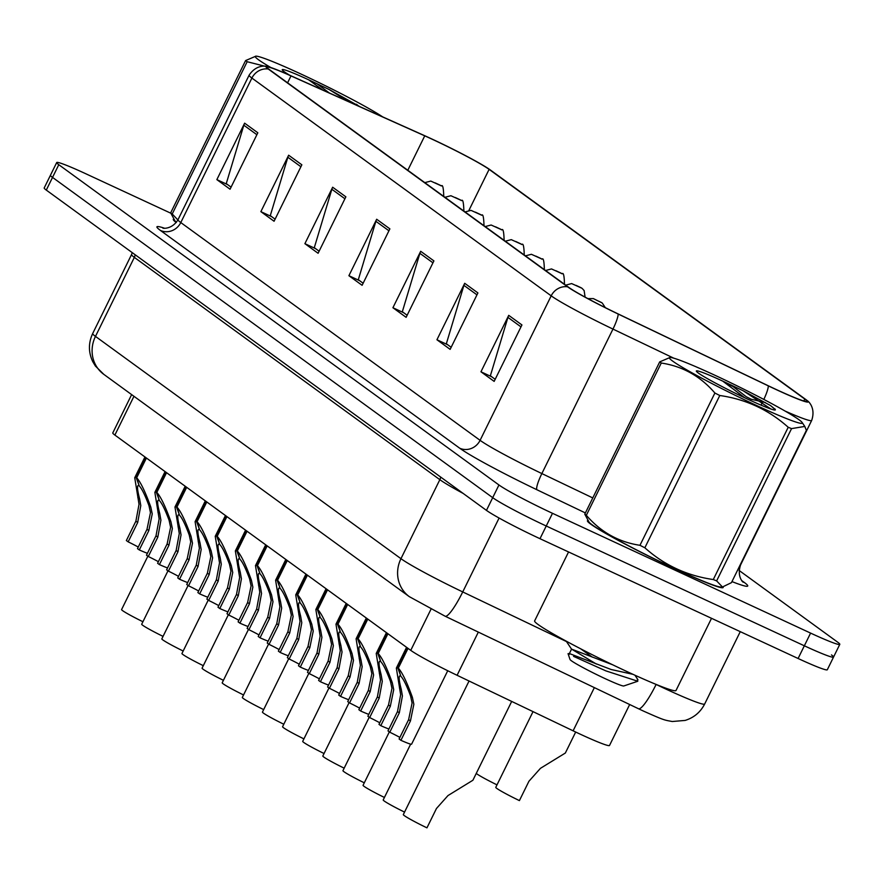 <?xml version="1.0" encoding="UTF-8"?>
<svg xmlns="http://www.w3.org/2000/svg" width="884" height="884" viewBox="0 0 884 884"><rect width="100%" height="100%" fill="white"/><g stroke="black" fill="none" stroke-linecap="round" stroke-linejoin="round"><path stroke-width="1.33" d="M629.673 704.515L609.518 745.466A47.272 2.972 -153.8 0 1 573.108 730.814L457.083 675.288A47.272 2.972 -153.8 0 1 410.751 650.359L114.876 435.072A47.272 2.972 -153.8 0 1 112.787 432.917L131.639 394.607M173.839 219.144A75.637 4.752 26.2 0 0 173.33 219.398A75.637 4.752 26.2 0 0 176.214 222.514A75.637 4.752 26.2 0 1 173.33 219.398A75.637 4.752 26.2 0 1 173.839 219.144M587.948 520.466A75.637 4.752 26.2 0 0 587.44 520.72A75.637 4.752 26.2 0 0 676.437 569.484A75.637 4.752 26.2 0 0 723.167 587.506A75.637 4.752 26.2 0 0 723.046 586.921A75.637 4.752 26.2 0 1 723.167 587.506A75.637 4.752 26.2 0 1 676.437 569.484A75.637 4.752 26.2 0 1 587.44 520.72A75.637 4.752 26.2 0 1 587.948 520.466M432 139.153A50.421 3.171 -153.8 0 1 489.106 169.363L804.794 399.071A50.421 3.171 -153.8 0 1 807.026 401.358A50.421 3.171 -153.8 0 1 768.185 385.722L618.026 313.875A50.421 3.171 -153.8 0 1 568.611 287.278L269.311 69.504A50.421 3.171 -153.8 0 1 267.09 67.217A50.421 3.171 -153.8 0 1 290.991 75.913L424.751 135.838A50.421 3.171 -153.8 0 1 432 139.153M431.657 138.899A51.681 3.249 26.2 0 0 424.221 135.495L290.46 75.571A51.681 3.249 26.2 0 0 267.355 66.565A51.681 3.249 26.2 0 0 268.239 69.007L567.539 286.781A51.681 3.249 26.2 0 0 618.192 314.041L768.34 385.888A51.681 3.249 26.2 0 0 807.368 400.75A51.681 3.249 26.2 0 0 805.876 399.568L490.178 169.861A51.681 3.249 26.2 0 0 431.657 138.899M170.756 213.188L85.903 173.805A47.272 2.972 26.2 0 0 56.698 162.546L50.454 175.242A47.272 2.972 26.2 0 0 52.532 177.397L492.708 497.67A47.272 2.972 26.2 0 0 546.235 526.002L804.341 645.795A47.272 2.972 26.2 0 0 833.546 657.055A47.272 2.972 26.2 0 0 831.468 654.911M56.698 162.546A47.272 2.972 26.2 0 0 58.786 164.7L498.952 484.973A47.272 2.972 26.2 0 0 552.489 513.306L810.595 633.099A47.272 2.972 26.2 0 0 839.8 644.359A47.272 2.972 26.2 0 0 837.712 642.204L739.046 570.412M477.912 292.924L450.144 349.368L436.939 339.754L464.708 283.311L477.912 292.924M521.936 324.947L494.156 381.391L480.951 371.788L508.731 315.345L521.936 324.947M345.865 196.834L318.096 253.277L304.892 243.675L332.66 187.231L345.865 196.834M301.853 164.811L274.073 221.254L260.868 211.641L288.648 155.208L301.853 164.811M257.83 132.788L230.061 189.22L216.856 179.618L244.625 123.174L257.83 132.788M433.9 260.89L406.121 317.334L392.916 307.731L420.696 251.288L433.9 260.89M389.877 228.868L362.108 285.311L348.904 275.697L376.672 219.254L389.877 228.868M348.904 275.697L359.655 280.692M363.136 283.223L358.307 279.72L375.877 221.298A12.608 11.835 -54 0 1 376.672 219.254M392.916 307.731L403.668 312.715M407.148 315.257L402.331 311.743L419.889 253.321A12.608 11.835 -54 0 1 420.696 251.288M216.856 179.618L227.597 184.601M231.089 187.143L226.26 183.629L243.829 125.208A12.608 11.835 -54 0 1 244.625 123.174M260.868 211.641L271.62 216.635M275.101 219.166L270.283 215.663L287.841 157.242A12.608 11.835 -54 0 1 288.648 155.208M304.892 243.675L315.632 248.658M319.113 251.2L314.295 247.686L331.854 189.264A12.608 11.835 -54 0 1 332.66 187.231M480.951 371.788L491.703 376.772M495.184 379.302L490.366 375.799L507.924 317.378A12.608 11.835 -54 0 1 508.731 315.345M436.939 339.754L447.68 344.738M451.171 347.279L446.343 343.766L463.912 285.344A12.608 11.835 -54 0 1 464.708 283.311M44.2 187.949A47.272 2.972 26.2 0 0 46.288 190.093L486.454 510.377A47.272 2.972 26.2 0 0 539.991 538.699L798.097 658.492A47.272 2.972 26.2 0 0 827.302 669.763L833.546 657.055A47.272 2.972 26.2 0 1 804.341 645.795L546.235 526.002A47.272 2.972 26.2 0 1 492.708 497.67L52.532 177.397A47.272 2.972 26.2 0 1 50.454 175.242L44.2 187.949M441.116 185.817A7.879 7.271 124.9 0 0 440.939 185.695A7.879 7.271 124.9 0 0 439.912 185.099L435.182 182.877L439.912 185.099M440 185.165A7.879 7.503 -52.5 0 1 441.337 185.972C442.674 184.38 443.47 187.673 443.735 195.85A11.823 0.74 -153.8 0 1 442.718 195.684M142.932 621.739A23.636 1.481 -153.8 0 1 121.583 609.584L147.86 556.18M138.269 547.052A17.337 1.083 26.2 0 0 128.169 541.859L126.357 540.544L135.882 521.184L139.031 504.311L134.733 477.736L136.114 477.36L145.838 457.603M146.412 458.022L136.689 477.78C140.523 481.891 145.219 491.626 150.777 506.996L152.236 513.913L148.821 530.599L139.296 549.947A23.636 1.481 -153.8 0 0 147.418 553.285M137.816 497.57L139.617 498.874C137.153 489.438 136.876 484.996 138.788 485.548L137.771 485.824M136.114 477.36L138.987 485.15M139.617 498.874L140.788 505.593L137.694 522.499L128.169 541.859M139.296 549.947L137.484 548.632L147.009 529.284L150.468 512.632L148.976 505.681C145.075 495.195 141.816 488.587 139.219 485.857L136.689 477.78M382.706 116.898A74.057 4.652 26.2 0 0 312.781 79.604A74.057 4.652 26.2 0 0 255.907 56.156A74.057 4.652 26.2 0 0 258.559 59.792A74.057 4.652 26.2 0 0 270.902 67.56M176.424 222.249A74.057 4.652 26.2 0 1 174.91 220.746L170.667 212.856L245.597 60.576A85.085 5.348 26.2 0 0 246.338 61.129A85.085 5.348 26.2 0 0 247.155 61.714L172.225 213.983L177.883 219.95M265.023 66.267L247.155 61.714M170.667 212.856A85.085 5.348 26.2 0 0 171.408 213.398A85.085 5.348 26.2 0 0 172.225 213.983M359.965 106.71L329.168 89.527L308.627 79.792A44.023 2.763 26.2 0 0 282.239 69.869A44.023 2.763 26.2 0 0 284.173 71.681A44.023 2.763 26.2 0 0 289.742 75.25M308.627 79.792L322.782 90.058M316.792 83.56L329.29 92.975M245.597 60.576L255.907 56.156M348.186 101.439L329.168 89.527M358.893 106.235L356.451 104.268M568.556 551.959L534.621 620.922A78.786 4.95 26.2 0 0 627.32 671.718A78.786 4.95 26.2 0 0 676.006 690.492L711.521 618.314M672.669 361.103A74.057 4.652 26.2 0 0 748.881 401.888A74.057 4.652 26.2 0 0 802.12 422.475A74.057 4.652 26.2 0 0 799.025 419.756A74.057 4.652 26.2 0 0 729.996 382.407A74.057 4.652 26.2 0 0 670.017 357.467A74.057 4.652 26.2 0 0 672.669 361.103M722.46 586.987L721.134 587.064A74.057 4.652 26.2 0 1 661.155 562.136A74.057 4.652 26.2 0 1 592.125 524.787A74.057 4.652 26.2 0 1 589.02 522.068L584.777 514.168L659.707 361.887A85.085 5.348 26.2 0 0 660.447 362.44A85.085 5.348 26.2 0 0 661.265 363.026L586.335 515.306C600.777 532.091 618.645 542.091 639.961 545.306A85.085 5.348 26.2 0 0 644.856 547.782C664.249 565.174 687.056 575.76 713.289 579.539A85.085 5.348 26.2 0 0 716.626 580.887L722.46 586.987L731.444 582.655L806.374 430.375L804.783 426.431L791.556 428.607L716.626 580.887M639.961 545.306L714.891 393.026C700.448 376.23 682.581 366.23 661.265 363.026M714.891 393.026A85.085 5.348 26.2 0 0 719.786 395.502L644.856 547.782M713.289 579.539L788.219 427.27C768.715 409.822 745.897 399.236 719.786 395.502M788.219 427.27A85.085 5.348 26.2 0 0 791.556 428.607M584.777 514.168A85.085 5.348 26.2 0 0 585.517 514.72A85.085 5.348 26.2 0 0 586.335 515.306M774.948 410.021L775.146 409.347L770.561 405.579L743.278 390.838L722.736 381.103A44.023 2.763 26.2 0 0 696.349 371.192A44.023 2.763 26.2 0 0 698.283 372.993A44.023 2.763 26.2 0 0 740.239 395.634A44.023 2.763 26.2 0 0 775.191 409.988A44.023 2.763 26.2 0 0 775.146 409.347L775.036 408.983M632.977 674.326L611.12 669.497L569.429 653.563L568.047 653.663L570.047 659.519A30.023 1.89 26.2 0 0 571.373 660.757A30.023 1.89 26.2 0 0 599.971 676.194A30.023 1.89 26.2 0 0 623.806 685.973L637.806 681.244L637.254 678.868M573.583 656.37L605.894 670.89L637.806 681.244M568.047 653.663L569.318 654.315M580.666 648.801L592.379 657.166M722.736 381.103L744.825 397.822M765.411 402.574L751.19 399.236A85.085 5.348 26.2 0 0 746.295 396.761L730.902 384.872M659.707 361.887L670.017 357.467M771.025 409.06L743.278 390.838M775.18 409.568L770.561 405.579M612.645 664.779L571.561 649.11L596.357 664.039M461.238 200.458A7.879 7.271 124.9 0 0 461.061 200.337A7.879 7.271 124.9 0 0 460.034 199.74L455.304 197.519L460.034 199.74M460.133 199.817A7.879 7.503 -52.5 0 1 461.459 200.624C462.796 199.022 463.592 202.314 463.857 210.491A11.823 0.74 -153.8 0 1 462.84 210.326M481.36 215.099A7.879 7.271 124.9 0 0 481.194 214.978A7.879 7.271 124.9 0 0 480.156 214.381L475.437 212.171L480.156 214.381M480.255 214.458A7.879 7.503 -52.5 0 1 481.581 215.265C482.918 213.663 483.714 216.956 483.979 225.133A11.823 0.74 -153.8 0 1 482.962 224.967M501.493 229.752A7.879 7.271 124.9 0 0 501.316 229.619A7.879 7.271 124.9 0 0 500.278 229.033L495.559 226.812L500.278 229.033M500.377 229.1A7.879 7.503 -52.5 0 1 501.703 229.906C503.04 228.304 503.847 231.597 504.101 239.774A11.823 0.74 -153.8 0 1 503.084 239.608M521.615 244.393A7.879 7.271 124.9 0 0 521.438 244.26A7.879 7.271 124.9 0 0 520.411 243.675L515.681 241.454L520.411 243.675M520.499 243.741A7.879 7.503 -52.5 0 1 521.825 244.548C523.162 242.956 523.969 246.238 524.234 254.426A11.823 0.74 -153.8 0 1 523.217 254.249M158.391 561.694A17.337 1.083 26.2 0 0 148.302 556.5L146.49 555.185L156.004 535.826L159.153 518.952L154.855 492.377L156.247 492.001L165.96 472.244M166.546 472.664L156.822 492.421C160.645 496.532 165.341 506.267 170.899 521.637L172.358 528.566L168.943 545.24L159.418 564.6A23.636 1.481 -153.8 0 0 167.54 567.926M157.938 512.212L159.739 513.527C157.275 504.079 156.998 499.637 158.921 500.2L157.893 500.466M156.247 492.001L159.12 499.791M159.739 513.527L160.91 520.234L157.816 537.152L148.302 556.5M159.418 564.6L157.606 563.274L167.131 543.925L170.601 527.284L169.098 520.333C165.197 509.836 161.949 503.228 159.341 500.499L156.822 492.421M178.513 576.335A17.337 1.083 26.2 0 0 168.424 571.141L166.612 569.826L176.137 550.478L179.275 533.593L174.977 507.018L176.369 506.654L186.093 486.896M186.668 487.305L176.944 507.073C180.767 511.173 185.463 520.919 191.032 536.29L192.48 543.207L189.065 559.881L179.551 579.241A23.636 1.481 -153.8 0 0 187.673 582.567M178.06 526.853L179.872 528.168C177.408 518.72 177.132 514.278 179.043 514.842L178.027 515.107M176.369 506.654L179.242 514.433M179.872 528.168L181.043 534.875L177.949 551.793L168.424 571.141M179.551 579.241L177.739 577.915L187.253 558.566L190.723 541.925L189.22 534.975C185.32 524.488 182.071 517.869 179.463 515.14L176.944 507.073M198.635 590.976A17.337 1.083 26.2 0 0 188.546 585.783L186.734 584.468L196.259 565.119L199.397 548.235L195.099 521.659L196.491 521.295L206.215 501.537M206.79 501.957L197.066 521.715C200.9 525.814 205.596 535.56 211.154 550.931L212.602 557.848L209.199 574.523L199.673 593.882A23.636 1.481 -153.8 0 0 207.795 597.208M198.193 541.494L199.994 542.809C197.53 533.361 197.254 528.919 199.165 529.483L198.149 529.748M196.491 521.295L199.364 529.074M199.994 542.809L201.165 549.516L198.071 566.434L188.546 585.783M199.673 593.882L197.861 592.567L207.386 573.208L210.845 556.566L209.342 549.616C205.442 539.13 202.193 532.522 199.585 529.792L197.066 521.715M218.768 605.617A17.337 1.083 26.2 0 0 208.668 600.435L206.856 599.109L216.381 579.76L219.53 562.876L215.232 536.301L216.613 535.936L226.337 516.179M226.912 516.599L217.188 536.356C221.022 540.456 225.718 550.202 231.276 565.572L232.735 572.489L229.321 589.175L219.796 608.524A23.636 1.481 -153.8 0 0 227.917 611.861M218.315 556.135L220.116 557.45C217.652 548.003 217.376 543.561 219.287 544.124L218.271 544.389M216.613 535.936L219.486 543.715M220.116 557.45L221.287 564.158L218.193 581.075L208.668 600.435M219.796 608.524L217.983 607.209L227.508 587.849L230.967 571.208L229.475 564.257C225.575 553.771 222.315 547.163 219.707 544.433L217.188 536.356M163.054 636.381A23.636 1.481 -153.8 0 1 141.705 624.226L167.982 570.821M183.176 651.022A23.636 1.481 -153.8 0 1 161.827 638.867L188.104 585.462M203.298 665.663A23.636 1.481 -153.8 0 1 181.949 653.508L208.226 600.114M223.42 680.315A23.636 1.481 -153.8 0 1 202.082 668.149L228.359 614.756M541.737 259.034A7.879 7.271 124.9 0 0 541.561 258.901A7.879 7.271 124.9 0 0 540.533 258.316L535.803 256.095L540.533 258.316M540.621 258.382A7.879 7.503 -52.5 0 1 541.958 259.189C543.295 257.598 544.091 260.879 544.356 269.067A11.823 0.74 -153.8 0 1 543.34 268.891M561.859 273.675A7.879 7.271 124.9 0 0 561.683 273.543A7.879 7.271 124.9 0 0 560.655 272.957L555.937 270.736L560.655 272.957M560.754 273.023A7.879 7.503 -52.5 0 1 562.08 273.83C563.417 272.239 564.213 275.532 564.478 283.709A11.823 0.74 -153.8 0 1 563.462 283.543M581.992 288.317A7.879 7.271 124.9 0 0 581.816 288.195A7.879 7.271 124.9 0 0 580.777 287.598L576.059 285.377L580.777 287.598M580.876 287.676A7.879 7.503 -52.5 0 1 582.202 288.482L584.136 290.56L585.086 297.112M602.115 302.958A7.879 7.271 124.9 0 0 601.938 302.836A7.879 7.271 124.9 0 0 600.899 302.24L596.181 300.03L600.899 302.24M600.998 302.317A7.879 7.503 -52.5 0 1 602.324 303.124L605.319 307.654M243.553 694.957A23.636 1.481 -153.8 0 1 222.204 682.791L248.481 629.397M263.675 709.598A23.636 1.481 -153.8 0 1 242.327 697.443L268.603 644.038M283.797 724.239A23.636 1.481 -153.8 0 1 262.449 712.084L288.725 658.679M303.919 738.88A23.636 1.481 -153.8 0 1 282.571 726.725L308.847 673.321M238.89 620.27A17.337 1.083 26.2 0 0 228.79 615.076L226.989 613.75L236.503 594.402L239.652 577.528L235.354 550.942L236.735 550.577L246.459 530.82M247.034 531.24L237.321 550.997C241.144 555.108 245.84 564.843 251.399 580.213L252.857 587.131L249.443 603.816L239.918 623.165A23.636 1.481 -153.8 0 0 248.039 626.502M238.437 570.777L240.238 572.092C237.774 562.655 237.498 558.213 239.409 558.765L238.393 559.042M236.735 550.577L239.608 558.356M240.238 572.092L241.409 578.81L238.315 595.717L228.79 615.076M239.918 623.165L238.105 621.85L247.63 602.501L251.1 585.849L249.597 578.898C245.697 568.412 242.437 561.804 239.84 559.075L237.321 550.997M259.012 634.911A17.337 1.083 26.2 0 0 248.923 629.717L247.111 628.402L256.636 609.043L259.774 592.169L255.476 565.594L256.868 565.219L266.581 545.461M267.167 545.881L257.443 565.638C261.266 569.749 265.962 579.484 271.532 594.855L272.979 601.772L269.565 618.457L260.04 637.806A23.636 1.481 -153.8 0 0 268.172 641.143M258.559 585.429L260.371 586.733C257.896 577.296 257.62 572.854 259.542 573.407L258.526 573.683M256.868 565.219L259.741 573.009M260.371 586.733L261.531 593.451L258.437 610.358L248.923 629.717M260.04 637.806L258.227 636.491L267.753 617.143L271.222 600.49L269.719 593.54C265.819 583.053 262.57 576.445 259.962 573.716L257.443 565.638M279.134 649.552A17.337 1.083 26.2 0 0 269.045 644.359L267.233 643.044L276.758 623.684L279.897 606.811L275.598 580.236L276.99 579.86L286.714 560.102M287.289 560.522L277.565 580.28C281.399 584.39 286.096 594.125 291.654 609.496L293.101 616.413L289.687 633.099L280.173 652.458A23.636 1.481 -153.8 0 0 288.294 655.784M278.681 600.07L280.493 601.385C278.029 591.937 277.753 587.495 279.664 588.048L278.648 588.324M276.99 579.86L279.863 587.65M280.493 601.385L281.664 608.093L278.57 625.01L269.045 644.359M280.173 652.458L278.361 651.132L287.886 631.784L291.344 615.142L289.841 608.192C285.941 597.694 282.692 591.087 280.084 588.357L277.565 580.28M497.007 784.859A23.636 1.481 -153.8 0 1 476.255 773.445M533.03 711.631L495.78 787.346A23.636 1.481 -153.8 0 0 519.405 800.606L528.93 781.257L540.444 768.34L565.351 753.024L575.683 732.04M324.052 753.522A23.636 1.481 -153.8 0 1 302.704 741.367L328.981 687.962M344.174 768.163A23.636 1.481 -153.8 0 1 322.826 756.008L349.103 702.614M364.296 782.815A23.636 1.481 -153.8 0 1 342.948 770.649L369.225 717.255M384.418 797.456A23.636 1.481 -153.8 0 1 363.07 785.301L389.347 731.897M404.541 812.098A23.636 1.481 -153.8 0 1 383.203 799.943L410.651 744.14M469.05 681.011L403.325 814.584A23.636 1.481 -153.8 0 0 426.95 827.844L436.464 808.495L447.989 795.567L472.896 780.252L511.692 701.421M299.256 664.193A17.337 1.083 26.2 0 0 289.167 659L287.355 657.685L296.88 638.325L300.03 621.452L295.731 594.877L297.112 594.512L306.836 574.744M307.411 575.164L297.687 594.932C301.521 599.032 306.218 608.767 311.776 624.148L313.234 631.066L309.82 647.74L300.295 667.1A23.636 1.481 -153.8 0 0 308.417 670.426M298.814 614.711L300.615 616.026C298.151 606.579 297.875 602.137 299.786 602.7L298.77 602.965M297.112 594.512L299.985 602.291M300.615 616.026L301.787 622.734L298.693 639.651L289.167 659M300.295 667.1L298.483 665.774L308.008 646.425L311.466 629.784L309.975 622.833C306.074 612.347 302.814 605.728 300.206 602.999L297.687 594.932M319.389 678.835A17.337 1.083 26.2 0 0 309.289 673.641L307.477 672.326L317.002 652.978L320.152 636.093L315.853 609.518L317.234 609.153L326.958 589.396M327.533 589.816L317.809 609.573C321.643 613.673 326.34 623.419 331.898 638.789L333.356 645.707L329.942 662.381L320.417 681.741A23.636 1.481 -153.8 0 0 328.539 685.067M318.936 629.353L320.737 630.668C318.273 621.22 317.997 616.778 319.909 617.341L318.892 617.607M317.234 609.153L320.107 616.933M320.737 630.668L321.909 637.375L318.815 654.293L309.289 673.641M320.417 681.741L318.605 680.426L328.13 661.066L331.588 644.425L330.097 637.474C326.196 626.988 322.936 620.38 320.339 617.651L317.809 609.573M339.511 693.476A17.337 1.083 26.2 0 0 329.423 688.293L327.61 686.967L337.124 667.619L340.274 650.734L335.975 624.159L337.356 623.795L347.081 604.037M347.655 604.457L337.942 624.214C341.765 628.314 346.462 638.06 352.02 653.431L353.478 660.348L350.064 677.034L340.539 696.382A23.636 1.481 -153.8 0 0 348.661 699.719M339.058 643.994L340.859 645.309C338.395 635.861 338.119 631.419 340.042 631.983L339.014 632.248M337.356 623.795L340.241 631.574M340.859 645.309L342.031 652.016L338.937 668.934L329.423 688.293M340.539 696.382L338.727 695.067L348.252 675.707L351.721 659.066L350.219 652.116C346.318 641.629 343.069 635.021 340.462 632.292L337.942 624.214M359.633 708.128A17.337 1.083 26.2 0 0 349.545 702.935L347.732 701.609L357.258 682.26L360.396 665.387L356.097 638.801L357.49 638.436L367.214 618.678M367.788 619.098L358.064 638.856C361.887 642.966 366.584 652.701 372.153 668.072L373.601 674.989L370.186 691.675L360.672 711.023A23.636 1.481 -153.8 0 0 368.794 714.36M359.18 658.635L360.992 659.95C358.528 650.514 358.252 646.071 360.164 646.624L359.147 646.9M357.49 638.436L360.363 646.215M360.992 659.95L362.164 666.669L359.07 683.575L349.545 702.935M360.672 711.023L358.86 709.708L368.374 690.349L371.844 673.707L370.341 666.757C366.44 656.271 363.191 649.663 360.584 646.933L358.064 638.856M379.755 722.769A17.337 1.083 26.2 0 0 369.667 717.576L367.854 716.261L377.38 696.901L380.518 680.028L376.219 653.453L377.612 653.077L387.336 633.32M387.91 633.74L378.186 653.497C382.021 657.608 386.717 667.343 392.275 682.713L393.723 689.63L390.319 706.316L380.794 725.665A23.636 1.481 -153.8 0 0 388.916 729.002M379.313 673.276L381.114 674.591C378.65 665.155 378.374 660.713 380.286 661.265L379.269 661.541M377.612 653.077L380.485 660.867M381.114 674.591L382.286 681.31L379.192 698.216L369.667 717.576M380.794 725.665L378.982 724.35L388.507 705.001L391.966 688.349L390.463 681.398C386.562 670.912 383.313 664.304 380.706 661.575L378.186 653.497M399.888 737.411A17.337 1.083 26.2 0 0 389.789 732.217L387.977 730.902L397.502 711.543L400.651 694.669L396.352 668.094L397.734 667.718L407.458 647.961M408.032 648.381L398.308 668.138C402.143 672.249 406.839 681.984 412.397 697.354L413.856 704.272L410.441 720.957L400.916 740.317A23.636 1.481 -153.8 0 0 411.601 744.162L447.735 670.735M399.435 687.929L401.237 689.244C398.772 679.796 398.496 675.354 400.408 675.906L399.391 676.183M397.734 667.718L400.607 675.509M401.237 689.244L402.408 695.951L399.314 712.869L389.789 732.217M400.916 740.317L399.104 738.991L408.629 719.642L412.088 702.99L410.596 696.039C406.695 685.553 403.435 678.945 400.828 676.216L398.308 668.138M133.959 396.297L114.876 435.072M431.005 609.186L410.751 650.359M478.332 632.093L457.083 675.288M594.357 687.619L573.108 730.814M489.106 169.363L468.94 210.337M741.996 580.777L744.284 582.446A15.757 14.785 -54 0 1 742.671 581.561M744.284 582.446A78.786 4.95 -153.8 0 1 731.963 581.595M740.03 565.185A63.029 3.956 26.2 0 0 740.571 564.964C736.14 578.445 745.079 583.816 742.958 581.849L741.963 581.075M567.539 286.781A15.757 14.785 126 0 0 551.185 295.842L251.896 78.057A15.757 14.785 -54 0 1 268.239 69.007M618.192 314.041A15.757 2.707 115.6 0 1 612.966 329.08A63.029 3.956 -153.8 0 1 551.185 295.842L480.089 440.331A63.029 3.956 26.2 0 0 541.859 473.57L592.766 497.924M160.413 230.426A15.757 14.785 -54 0 0 180.789 222.558L251.896 78.057A63.029 3.956 -153.8 0 1 249.111 75.195L178.016 219.685A63.029 3.956 26.2 0 0 180.789 222.558L480.089 440.331A15.757 14.785 -54 0 1 459.702 448.199L160.413 230.426A78.786 4.95 -153.8 0 1 164.413 228.194M733.919 386.96L725.101 382.739M673.796 358.186L612.966 329.08L541.859 473.57A15.757 2.707 -64.4 0 0 536.919 489.747A78.786 4.95 -153.8 0 1 459.702 448.199M768.34 385.888A15.757 2.707 115.6 0 1 763.831 399.435M807.368 400.75C807.412 400.518 816.241 407.115 811.667 420.475A63.029 3.956 -153.8 0 1 785.102 411.071M585.385 512.941L536.919 489.747M810.595 633.099L798.097 658.492M58.786 164.7L46.288 190.093M498.952 484.973L486.454 510.377M552.489 513.306L539.991 538.699M762.704 401.767L761.047 405.137M804.794 399.071L803.843 401.004M424.751 135.838L407.8 170.28M290.991 75.913L287.598 82.809M388.938 230.79L375.877 221.298M344.915 198.767L331.854 189.264M300.903 166.745L287.841 157.242M256.879 134.711L243.829 125.208M432.95 262.824L419.889 253.321M476.962 294.847L463.912 285.344M520.985 326.881L507.924 317.378M655.475 684.161L656.116 684.459A63.029 3.956 26.2 0 0 665.718 688.99A63.029 3.956 26.2 0 0 704.67 704.007L740.262 631.662M656.127 684.426L656.116 684.459A31.515 5.403 115.6 0 1 638.513 708.747L445.127 616.214L409.303 596.645A31.515 29.57 -54 0 1 400.96 558.688L439.845 479.669L134.346 257.377A63.029 3.956 -153.8 0 1 131.572 254.515L132.202 252.614M409.303 596.645L103.815 374.363L95.384 366.02L92.754 361.644C88.367 352.296 88.334 342.926 92.687 333.533A63.029 3.956 26.2 0 0 95.472 336.395L134.346 257.377A7.879 7.392 126 0 0 135.13 254.747M103.815 374.363A31.515 29.57 -54 0 1 95.472 336.395L400.96 558.688A63.029 3.956 26.2 0 0 462.73 591.926L499.095 518.035M445.127 616.214A31.515 5.403 115.6 0 0 462.73 591.926L566.5 641.574M463.161 493.427A63.029 3.956 -153.8 0 1 439.845 479.669A7.879 7.392 126 0 0 440.63 477.029M147.009 529.284L148.821 530.599M148.976 505.681L150.777 506.996M135.882 521.184L137.694 522.499M167.131 543.925L168.943 545.24M169.098 520.333L170.899 521.637M156.004 535.826L157.816 537.152M187.253 558.566L189.065 559.881M189.22 534.975L191.032 536.29M176.137 550.478L177.949 551.793M207.386 573.208L209.199 574.523M209.342 549.616L211.154 550.931M196.259 565.119L198.071 566.434M227.508 587.849L229.321 589.175M229.475 564.257L231.276 565.572M216.381 579.76L218.193 581.075M247.63 602.501L249.443 603.816M249.597 578.898L251.399 580.213M236.503 594.402L238.315 595.717M267.753 617.143L269.565 618.457M269.719 593.54L271.532 594.855M256.636 609.043L258.437 610.358M287.886 631.784L289.687 633.099M289.841 608.192L291.654 609.496M276.758 623.684L278.57 625.01M308.008 646.425L309.82 647.74M309.975 622.833L311.776 624.148M296.88 638.325L298.693 639.651M328.13 661.066L329.942 662.381M330.097 637.474L331.898 638.789M317.002 652.978L318.815 654.293M348.252 675.707L350.064 677.034M350.219 652.116L352.02 653.431M337.124 667.619L338.937 668.934M368.374 690.349L370.186 691.675M370.341 666.757L372.153 668.072M357.258 682.26L359.07 683.575M388.507 705.001L390.319 706.316M390.463 681.398L392.275 682.713M377.38 696.901L379.192 698.216M408.629 719.642L410.441 720.957M410.596 696.039L412.397 697.354M397.502 711.543L399.314 712.869M267.355 66.565C267.52 66.388 256.901 63.416 249.111 75.195M839.8 644.359L833.546 657.055M811.667 420.475L740.571 564.964M178.016 219.685C171.595 230.437 160.976 228.083 163.175 228.094M704.67 704.007C700.437 712.217 693.918 717.697 685.111 720.427L672.293 721.51C664.304 720.018 664.989 720.681 643.651 711.167L638.513 708.747M92.687 333.533L131.572 254.515M424.795 182.645L430.784 181.076L440.939 185.695M134.733 477.736L144.954 456.962M802.12 422.475L804.783 426.419M569.362 653.596L571.561 649.11M571.572 649.176L566.213 641.154M634.944 675.221L637.95 679.73M444.917 197.287L450.906 195.729L461.061 200.337M465.039 211.928L471.028 210.37L481.194 214.978M485.172 226.569L491.15 225.011L501.316 229.619M505.294 241.21L511.284 239.652L521.438 244.26M154.855 492.377L165.076 471.603M174.977 507.018L185.198 486.244M195.099 521.659L205.32 500.885M215.232 536.301L225.453 515.527M525.416 255.852L531.406 254.294L541.561 258.901M545.538 270.504L551.528 268.935L561.683 273.543M565.672 285.145L571.65 283.576L581.816 288.195M587.893 298.626L593.352 298.593L601.938 302.836M235.354 550.942L245.575 530.179M255.476 565.594L265.697 544.82M275.598 580.236L285.819 559.462M295.731 594.877L305.952 574.103M315.853 609.518L326.074 588.744M335.975 624.159L346.197 603.385M356.097 638.801L366.319 618.038M376.219 653.453L386.441 632.679M396.352 668.094L406.574 647.32"/></g></svg>

